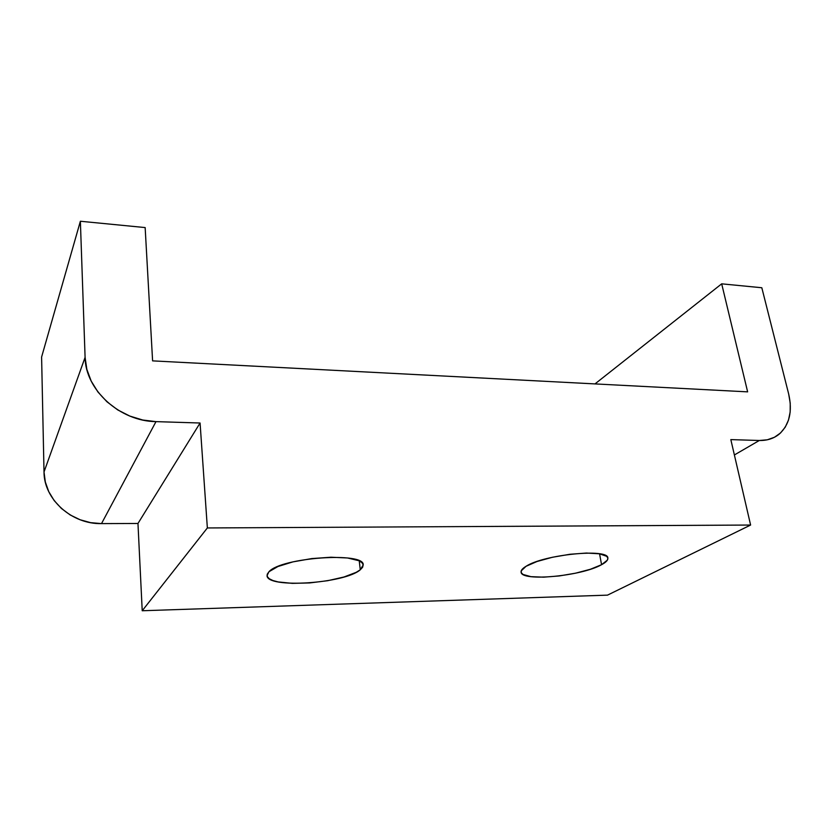 <?xml version="1.0" encoding="UTF-8"?>
<svg xmlns="http://www.w3.org/2000/svg" width="832" height="832" viewBox="0 0 832 832"><rect width="100%" height="100%" fill="white"/><g stroke="black" fill="none" stroke-linecap="round" stroke-linejoin="round"><path stroke-width="1.25" d="M360.266 569.795L359.247 560.893L360.266 569.795L362.617 567.278L363.189 564.866L361.93 562.64L358.842 560.706L347.578 557.981L330.98 557.222L311.709 558.584L292.968 561.87L277.93 566.519L268.975 571.719C281.268 557.388 365.175 551.678 363.199 564.959L360.266 569.795C344.854 583.575 266.666 588.786 267.041 575.588L268.975 571.719L267.207 574.267L267.332 576.649L269.287 578.76L272.958 580.549L278.19 581.932L292.365 583.367L309.691 582.93L327.725 580.694L344.001 576.992L356.252 572.312L360.266 569.795M601.567 564.699L599.56 553.81L601.567 564.699L607.35 560.154L607.859 558.095L606.674 556.296L599.394 553.79L586.456 553.051L569.899 554.278L552.438 557.263L536.994 561.506L526.063 566.29C543.858 554.528 608.691 548.132 607.849 558.064C608.13 560.071 606.039 562.286 601.567 564.699C581.62 576.16 521.165 581.88 521.092 572.125C520.842 570.388 522.496 568.443 526.063 566.29L521.238 570.846L521.31 572.801L523.026 574.465L530.93 576.659L543.629 577.169L559.239 575.952L575.578 573.186L590.398 569.265L601.567 564.699M80.371 221.25L41.6 357.032L80.371 221.25L85.093 357.354L44.013 471.983C43.867 499.335 71.885 524.41 101.514 523.609L155.99 421.626L200.075 423.01L207.355 527.956L750.61 525.044L730.829 439.608L759.304 440.492L734.386 454.958L759.304 440.492L767.281 439.806L774.436 437.268L780.489 433.004L785.221 427.201L788.486 420.098L790.171 411.986L790.223 403.177L788.674 394.004L761.821 287.747L721.687 283.837L747.635 391.862L152.599 360.87L145.153 227.573L80.371 221.25L85.093 357.354L44.013 471.983L41.6 357.032L44.013 471.983L45.323 481.978L48.755 491.66L54.215 500.625L61.454 508.498L70.19 514.956L80.059 519.74L90.646 522.662L101.514 523.609L155.99 421.626C120.037 421.356 85.311 390 85.093 357.354L86.84 369.346L91.187 381.077L97.989 392.049L106.964 401.794L117.728 409.916L129.834 416.073L142.761 420.025L155.99 421.626L200.075 423.01L137.966 523.474L200.075 423.01L207.355 527.956L142.22 610.75L207.355 527.956L750.61 525.044L607.495 595.14L750.61 525.044L730.829 439.608L759.304 440.492C767.218 440.669 773.916 438.495 779.386 433.971C789.526 424.57 792.626 411.247 788.674 394.004L761.821 287.747L721.687 283.837L594.984 383.916L721.687 283.837L747.635 391.862L152.599 360.87L145.153 227.573L80.371 221.25M607.495 595.14L142.22 610.75L137.966 523.474L101.514 523.609L137.966 523.474L142.22 610.75L607.495 595.14"/></g></svg>
